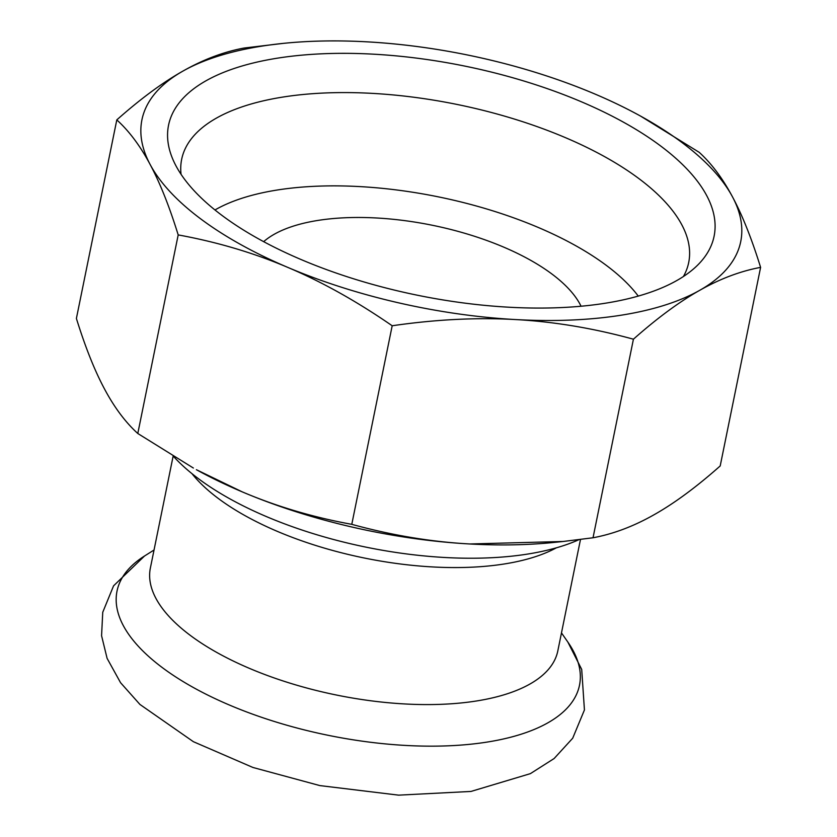 <?xml version="1.0" encoding="UTF-8"?>
<svg xmlns="http://www.w3.org/2000/svg" width="837" height="837" viewBox="0 0 837 837"><rect width="100%" height="100%" fill="white"/><g stroke="black" fill="none" stroke-linecap="round" stroke-linejoin="round"><path stroke-width="1.26" d="M263.655 241.663A170.037 71.459 -168.5 0 1 432.269 225.247A170.037 71.459 -168.5 0 1 581.056 306.237M214.973 209.961A239.11 100.492 -168.5 0 1 438.054 196.8A239.11 100.492 -168.5 0 1 638.265 296.089M578.953 539.677A239.11 100.492 -168.5 0 1 527.572 554.084A239.11 100.492 -168.5 0 1 173.855 456.782M580.48 539.478L557.819 650.904A207.89 87.372 -168.5 0 1 476.515 700.977A207.89 87.372 -168.5 0 1 254.804 670.604A207.89 87.372 -168.5 0 1 150.378 568.009L173.102 456.332M351.781 524.339C312.933 517.256 276.388 506.416 242.155 491.832L196.402 469.714A305.526 128.406 11.5 0 0 242.155 491.832A305.526 128.406 11.5 0 0 469.777 543.977A305.526 128.406 11.5 0 0 553.864 542.439L563.071 541.487L469.777 543.977C431.17 541.874 391.842 535.324 351.781 524.339L392.187 325.76C435.763 319.431 476.849 317.359 515.435 319.556C554.042 321.659 593.37 328.209 633.421 339.205C657.233 318.091 679.309 301.812 699.638 290.366A305.526 128.406 11.5 0 0 732.532 196.936C722.718 178.48 711.617 163.613 699.209 152.334L640.598 116.113A305.526 128.406 11.5 0 0 594.845 93.995A305.526 128.406 11.5 0 0 367.223 41.85A305.526 128.406 11.5 0 0 283.136 43.388A305.526 128.406 11.5 0 0 183.021 71.04C162.681 82.486 140.606 98.766 116.803 119.89C129.201 131.158 140.313 146.025 150.126 164.481C159.961 182.832 169.315 206.31 178.197 234.915C217.045 241.998 253.59 252.826 287.813 267.411C322.067 281.902 356.855 301.351 392.187 325.76M683.41 276.513A258.717 108.737 11.5 0 0 688.694 262.546A258.717 108.737 11.5 0 0 558.739 134.862A258.717 108.737 11.5 0 0 282.833 97.071A258.717 108.737 11.5 0 0 181.65 159.386A258.717 108.737 11.5 0 0 181.054 174.305M222.046 215.454A278.365 116.992 -168.5 0 1 172.255 157.89A278.365 116.992 -168.5 0 1 464.65 66.06A278.365 116.992 -168.5 0 1 697.932 264.837A278.365 116.992 -168.5 0 1 480.323 304.93A278.365 116.992 -168.5 0 1 222.046 215.454M563.071 541.487L593.025 537.772C613.301 533.985 633.63 526.327 653.979 514.786C674.319 503.34 696.394 487.061 720.197 465.947L760.603 267.369C751.72 238.765 742.367 215.287 732.532 196.936A305.526 128.406 11.5 0 0 640.598 116.113M593.025 537.772L633.421 339.205M193.378 468.04L137.791 433.493L178.197 234.915M137.791 433.493C125.383 422.214 114.282 407.347 104.468 388.902C94.633 370.54 85.28 347.062 76.397 318.458L116.803 119.89M283.136 43.388L243.975 48.054C223.699 51.842 203.37 59.5 183.021 71.04A305.526 128.406 11.5 0 0 150.126 164.481A305.526 128.406 11.5 0 0 287.813 267.411A305.526 128.406 11.5 0 0 515.435 319.556A305.526 128.406 11.5 0 0 699.638 290.366C719.998 278.826 740.316 271.157 760.603 267.369M191.966 473.658A207.89 87.372 11.5 0 0 504.387 563.96A207.89 87.372 11.5 0 0 556.396 547.806M561.481 632.908L567.884 642.115A235.971 99.174 -168.5 0 1 487.207 742.063A235.971 99.174 -168.5 0 1 196.224 689.092A235.971 99.174 -168.5 0 1 144.55 555.988L154.039 550.014M567.884 642.115L581.705 669.433L584.435 709.954L572.696 738.224L554.136 758.521L530.386 773.639L471.001 791.436L398.611 795.15L319.839 785.587L252.92 767.466L193.389 741.697L139.925 704.44L120.559 682.699L107.105 658.374L101.57 635.712L102.742 612.286L113.57 585.837L144.55 555.988"/></g></svg>
